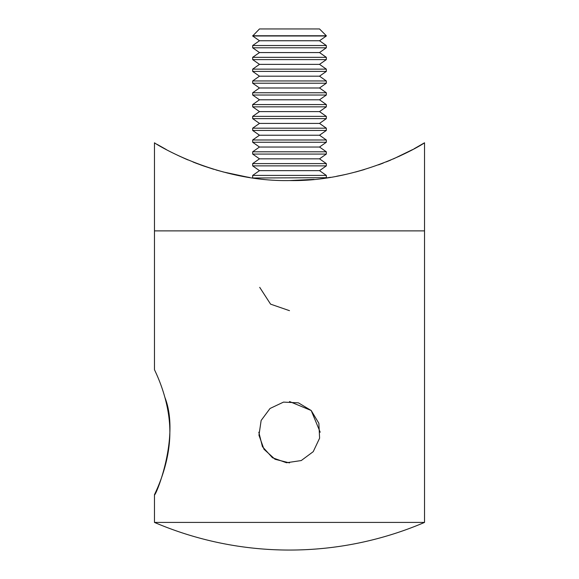 <?xml version="1.0" encoding="UTF-8"?>
<svg xmlns="http://www.w3.org/2000/svg" width="579" height="579" viewBox="0 0 579 579"><rect width="100%" height="100%" fill="white"/><g stroke="black" fill="none" stroke-linecap="round" stroke-linejoin="round"><path stroke-width="0.87" d="M424.53 522.417L154.47 522.417A343.716 343.716 0 0 0 424.53 522.417L424.53 142.781C425.333 142.781 363.402 182.038 289.5 180.554C215.533 182.023 153.913 142.883 154.47 142.781L154.47 230.883L424.53 230.883L154.47 230.883L154.47 369.597C153.891 369.163 169.936 398.272 169.857 432.086C169.973 466.196 153.869 495.233 154.47 494.806C155.418 496.963 180.387 436.595 164.921 397.491M185.7 158.957L187.878 159.891M196.035 163.191L204.438 166.26M216.047 169.973L227.974 173.179M246.849 177.036L248.21 177.261M319.521 170.646L326.324 165.876L252.676 165.876L259.479 170.646L319.521 170.646L326.324 175.415L326.324 177.688L325.883 177.999L330.471 177.312M399.98 155.939L386.222 161.91M383.204 163.097L378.5 164.863M341.719 175.263L336.725 176.233M314.013 179.396L289.529 180.554M247.747 177.181L222.886 171.883M212.804 168.996L195.456 162.967M187.958 159.927L179.02 155.939M424.53 142.781L413.985 148.846M412.689 149.548L393.38 158.921M390.753 160.05L387.322 161.469M364.357 169.553L355.463 172.057M345.301 174.503L341.61 175.285M249.687 177.492L237.006 175.205M213.861 169.321L203.779 166.028M203.736 166.014L200.624 164.906M196.556 163.394L192.981 161.99M185.497 158.87L177.348 155.15M166.282 149.534L157.162 144.395M326.324 177.688L253.117 177.999M326.324 175.415L252.676 175.415L252.676 177.688M319.521 158.834L326.324 154.072L252.676 154.072L259.479 158.834L319.521 158.834L326.324 163.604L252.676 163.604L252.676 165.876M319.521 147.03L326.324 142.26L252.676 142.26L259.479 147.03L319.521 147.03L326.324 151.799L252.676 151.799L252.676 154.072M319.521 135.218L326.324 130.456L252.676 130.456L259.479 135.218L319.521 135.218L326.324 139.988L252.676 139.988L252.676 142.26M319.521 123.414L326.324 118.644L252.676 118.644L259.479 123.414L319.521 123.414L326.324 128.183L252.676 128.183L252.676 130.456M319.521 111.602L326.324 106.84L252.676 106.84L259.479 111.602L319.521 111.602L326.324 116.372L252.676 116.372L252.676 118.644M319.521 99.798L326.324 95.028L252.676 95.028L259.479 99.798L319.521 99.798L326.324 104.567L252.676 104.567L252.676 106.84M319.521 87.986L326.324 83.224L252.676 83.224L259.479 87.986L319.521 87.986L326.324 92.756L252.676 92.756L252.676 95.028M319.521 76.182L326.324 71.412L252.676 71.412L259.479 76.182L319.521 76.182L326.324 80.951L252.676 80.951L252.676 83.224M319.521 64.37L326.324 59.608L252.676 59.608L259.479 64.37L319.521 64.37L326.324 69.14L252.676 69.14L252.676 71.412M319.521 52.566L326.324 47.796L252.676 47.796L259.479 52.566L319.521 52.566L326.324 57.335L252.676 57.335L252.676 59.608M319.521 40.754L326.324 35.992L252.676 35.992L259.479 40.754L319.521 40.754L326.324 45.524L252.676 45.524L252.676 47.796M252.676 35.753L326.324 35.753L319.521 28.95L259.479 28.95L252.676 35.992M289.5 401.515L311.198 410.504L320.187 432.202M258.813 432.202L262.439 446.67L272.448 457.721L286.489 462.744L301.246 460.558L313.225 451.671L319.601 438.187L318.87 423.292L311.198 410.504L298.409 402.839L283.515 402.108L270.031 408.484L261.143 420.463L258.958 435.213L263.988 449.253L275.032 459.27L289.5 462.896M259.71 287.35L270.581 304.149L289.5 310.677M154.47 494.806L154.47 522.417M259.479 170.646L252.676 175.415M326.324 163.604L326.324 165.876M259.479 158.834L252.676 163.604M326.324 151.799L326.324 154.072M259.479 147.03L252.676 151.799M326.324 139.988L326.324 142.26M259.479 135.218L252.676 139.988M326.324 128.183L326.324 130.456M259.479 123.414L252.676 128.183M326.324 116.372L326.324 118.644M259.479 111.602L252.676 116.372M326.324 104.567L326.324 106.84M259.479 99.798L252.676 104.567M326.324 92.756L326.324 95.028M259.479 87.986L252.676 92.756M326.324 80.951L326.324 83.224M259.479 76.182L252.676 80.951M326.324 69.14L326.324 71.412M259.479 64.37L252.676 69.14M326.324 57.335L326.324 59.608M259.479 52.566L252.676 57.335M326.324 45.524L326.324 47.796M259.479 40.754L252.676 45.524"/></g></svg>
